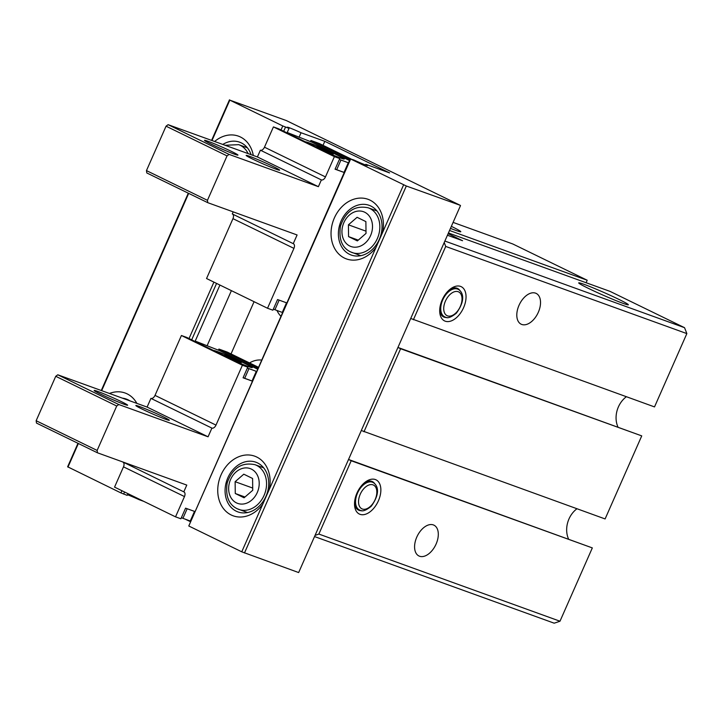 <?xml version="1.0" encoding="UTF-8"?>
<svg xmlns="http://www.w3.org/2000/svg" width="723" height="723" viewBox="0 0 723 723"><rect width="100%" height="100%" fill="white"/><g stroke="black" fill="none" stroke-linecap="round" stroke-linejoin="round"><path stroke-width="1.08" d="M282.467 312.508L273.348 309.137M286.715 302.874L277.569 299.566L272.887 310.194L267.528 308.251L206.552 278.536L232.96 218.662A4.23 2.521 -64 0 0 232.571 214.071M146.462 170.601L146.805 172.96L207.781 202.684L207.447 200.325L146.462 170.601L166.055 126.182L227.04 155.897L229.083 154.397L168.097 124.672L166.055 126.182M267.528 308.251L293.936 248.378A4.23 2.521 116 0 0 293.411 243.714A4.23 2.521 116 0 0 293.258 243.66L297.09 234.966L207.781 202.684M229.083 154.397L318.391 186.679L321.374 179.919A4.23 2.521 116 0 0 325.458 176.918L334.397 156.638L339.756 158.572L278.78 128.857L273.421 126.914L264.473 147.194A4.23 2.521 -64 0 1 260.388 150.194L257.406 156.954L168.097 124.672M351.026 158.97L319.259 143.488L310.926 140.47L310.465 141.527M233.195 211.866L232.282 213.936L293.258 243.66M318.391 186.679L257.406 156.954M210.917 143.994A18.274 0.931 23.8 0 0 227.989 151.631A18.274 0.931 23.8 0 0 237.894 155.129A18.274 0.931 23.8 0 0 221.59 146.859A18.274 0.931 23.8 0 0 204.492 140.389A18.274 0.931 23.8 0 0 210.917 143.994M252.598 159.06A18.274 0.931 23.8 0 0 269.67 166.697A18.274 0.931 23.8 0 0 279.575 170.194A18.274 0.931 23.8 0 0 263.271 161.925A18.274 0.931 23.8 0 0 246.172 155.454A18.274 0.931 23.8 0 0 252.598 159.06M305.603 141.925A21.139 1.085 -156.2 0 1 325.712 149.661A21.139 1.085 -156.2 0 1 344.256 159.015A21.139 1.085 -156.2 0 1 330.709 154.162M287.853 133.276L288.703 133.484L287.456 132.589L311.622 142.06L349.498 160.524M344.22 172.481L335.111 169.11M348.486 162.829L339.367 159.449M316.62 146.769L333.213 154.207L316.62 146.769M321.446 149.381L321.78 148.631M329.796 152.978L330.077 152.354M306.543 142.386A20.081 1.03 -156.2 0 1 325.332 149.553A20.081 1.03 -156.2 0 1 343.289 158.59A20.081 1.03 -156.2 0 1 329.778 153.71M339.756 158.572L335.074 169.2L344.211 172.499M207.447 200.325L227.04 155.897M321.374 179.919L260.388 150.194M334.397 156.638L273.421 126.914M349.95 159.494L310.926 140.47M213.61 350.519A21.139 1.085 -156.2 0 1 233.71 358.256A21.139 1.085 -156.2 0 1 252.255 367.609A21.139 1.085 -156.2 0 1 238.707 362.756M195.852 341.871L196.701 342.078L195.454 341.184L219.62 350.655L257.496 369.119M252.219 381.075L243.109 377.704M256.484 371.414L247.374 368.043M224.618 355.364L241.211 362.801L224.618 355.364M229.444 357.975L229.778 357.225M237.795 361.563L238.075 360.949M214.541 350.98A20.081 1.03 -156.2 0 1 233.33 358.147A20.081 1.03 -156.2 0 1 251.288 367.185A20.081 1.03 -156.2 0 1 237.777 362.304M118.771 404.519L57.786 374.794L55.743 376.294L116.719 406.019L118.771 404.519L208.07 436.8L211.902 428.106A4.23 2.521 116 0 0 215.996 425.106L242.404 365.232L247.754 367.167L243.073 377.795L252.219 381.093M190.465 521.102L181.356 517.731M194.713 511.468L185.576 508.161L180.886 518.78L175.526 516.846L184.473 496.565A4.23 2.521 116 0 0 183.94 491.902A4.23 2.521 116 0 0 183.796 491.848L186.778 485.088L97.469 452.806L97.135 450.438L116.719 406.019M208.07 436.8L147.094 407.076L57.786 374.794M121.193 401.554A18.274 0.931 23.8 0 0 103.353 393.601A18.274 0.931 23.8 0 0 94.18 390.51A18.274 0.931 23.8 0 0 110.52 398.689A18.274 0.931 23.8 0 0 127.582 405.242A18.274 0.931 23.8 0 0 121.193 401.554M162.874 416.62A18.274 0.931 23.8 0 0 145.025 408.667A18.274 0.931 23.8 0 0 135.852 405.576A18.274 0.931 23.8 0 0 152.201 413.755A18.274 0.931 23.8 0 0 169.263 420.307A18.274 0.931 23.8 0 0 162.874 416.62M97.135 450.438L36.15 420.723L36.484 423.082L97.469 452.806M247.754 367.167L186.778 337.442L181.419 335.508L155.011 395.382A4.23 2.521 -64 0 1 150.926 398.382L147.094 407.076M242.404 365.232L181.419 335.508M211.902 428.106L150.926 398.382M55.743 376.294L36.15 420.723M122.874 461.988L183.796 491.848M123.1 462.259A4.23 2.521 -64 0 1 123.488 466.85L114.55 487.121L175.526 516.846M258.328 367.221L227.266 352.083L218.924 349.064L218.463 350.122M257.948 368.088L218.924 349.064M252.589 478.472L252.734 490.275L244.076 497.795L235.273 493.502L235.129 481.699L243.787 474.189L252.589 478.472M365.883 221.6L366.028 233.402L357.37 240.913L348.567 236.62L348.423 224.817L357.09 217.307L365.883 221.6M361.771 510.637A15.852 9.462 -64 0 1 359.006 510.311A15.852 9.462 -64 0 1 358.454 510.077A15.852 9.462 -64 0 1 354.514 503.389M364.645 482.593A15.852 9.462 -64 0 1 372.345 481.572A15.852 9.462 -64 0 1 374.83 483.841M360.018 514.324A19.024 11.351 116 0 0 380.506 493.954A19.024 11.351 116 0 0 365.666 481.807A19.024 11.351 116 0 0 354.523 504.672A19.024 11.351 116 0 0 360.018 514.324M315.056 535.372A200.804 160.786 -70.1 0 0 318.87 534.062L559.991 621.22L592.327 547.907L348.685 459.521A22.196 17.768 109.9 0 1 348.459 459.629M318.87 534.062L351.197 460.75L592.327 547.907M419.539 556.231A17.135 10.221 -64 0 1 418.933 555.969A17.135 10.221 -64 0 1 417.252 536.095A17.135 10.221 -64 0 1 433.945 525.169A17.135 10.221 -64 0 1 435.87 544.555A17.135 10.221 -64 0 1 419.539 556.231M446.959 317.496A15.852 9.462 -64 0 1 444.193 317.171A15.852 9.462 -64 0 1 443.642 316.936A15.852 9.462 -64 0 1 439.701 310.248M449.833 289.453A15.852 9.462 -64 0 1 457.532 288.432A15.852 9.462 -64 0 1 460.009 290.7M445.205 321.184A19.024 11.351 116 0 0 465.693 300.813A19.024 11.351 116 0 0 450.845 288.667A19.024 11.351 116 0 0 439.711 311.523A19.024 11.351 116 0 0 445.205 321.184M410.8 318.283A22.196 17.768 109.9 0 1 410.872 318.527L654.514 406.913L686.85 333.601A200.804 160.786 -70.1 0 0 684.518 327.673L610.076 291.396L448.432 232.969M413.384 319.756L445.72 246.444L686.85 333.601M521.762 324.455A17.135 10.221 -64 0 1 521.156 324.202A17.135 10.221 -64 0 1 519.476 304.32A17.135 10.221 -64 0 1 536.168 293.402A17.135 10.221 -64 0 1 538.093 312.788A17.135 10.221 -64 0 1 521.762 324.455M588.251 288.305A27.131 1.392 23.8 0 0 613.592 299.638A27.131 1.392 23.8 0 0 628.296 304.826A27.131 1.392 23.8 0 0 604.094 292.562A27.131 1.392 23.8 0 0 578.716 282.955A27.131 1.392 23.8 0 0 588.251 288.305M448.124 233.674L462.548 240.705L447.429 235.246M444.871 241.048L684.518 327.673M314.532 536.556L554.18 623.181A200.804 160.786 -70.1 0 0 559.991 621.22M450.456 228.378A27.131 1.392 23.8 0 0 460.732 231.785A27.131 1.392 23.8 0 0 451.351 226.353M449.525 230.483L587.212 280.244L512.77 243.967L453.095 222.395M617.948 426.977A22.196 17.768 109.9 0 1 626.362 396.737M361.392 430.312A22.196 17.768 109.9 0 1 361.464 430.556L605.106 518.942L641.735 435.888L398.093 347.501A22.196 17.768 109.9 0 1 397.867 347.609M568.54 538.996A22.196 17.768 109.9 0 1 576.954 508.757M586.109 282.729L587.212 280.244M222.783 144.446A26.426 21.157 109.9 0 1 239.602 142.178A26.426 21.157 109.9 0 1 251.08 154.668M253.303 155.472A31.704 25.386 -70.1 0 0 214.614 141.491M229.815 100.136L286.371 120.578L460.171 205.287L406.326 186.01L350.637 159.015L353.809 159.973A13.737 0.705 23.8 0 0 366.001 165.16A13.737 0.705 23.8 0 0 367.591 165.504A13.737 0.705 23.8 0 0 365.838 164.32L389.598 172.905L324.799 141.328L301.048 132.743A13.737 0.705 23.8 0 0 288.857 127.564A13.737 0.705 23.8 0 0 287.266 127.221A13.737 0.705 23.8 0 0 289.019 128.396L282.792 125.956L229.815 100.136L211.993 140.542M229.48 99.819L211.586 140.398M188.296 193.186L101.265 390.51M77.985 443.307L67.628 466.787L120.94 492.923L127.167 495.363L127.926 493.646M78.373 443.497L67.962 467.103M188.685 193.375L101.672 390.664M246.389 146.67A26.426 21.157 -70.1 0 0 244.916 146.914M122.395 398.147A26.426 21.157 109.9 0 1 126.299 399.06A26.426 21.157 109.9 0 1 129.896 400.858M136.882 403.389A31.704 25.386 -70.1 0 0 109.444 393.466M268.052 489.86A26.426 21.157 109.9 0 1 237.921 511.911A26.426 21.157 109.9 0 1 236.258 511.206A26.426 21.157 109.9 0 1 227.411 478.816A26.426 21.157 109.9 0 1 255.888 462.214A26.426 21.157 109.9 0 1 268.052 489.86M262.765 504.184L269.308 489.344A31.704 25.386 -70.1 0 0 241.301 455.861A31.704 25.386 -70.1 0 0 220.361 503.353A31.704 25.386 -70.1 0 0 262.765 504.184L241.753 551.812L298.653 572.562L460.506 205.594M406.326 186.01L244.473 552.978M403.615 184.835L382.603 232.463A31.704 25.386 -70.1 0 0 354.604 198.979A31.704 25.386 -70.1 0 0 333.655 246.471A31.704 25.386 -70.1 0 0 376.059 247.302L382.603 232.463M376.059 247.302L269.308 489.344M262.675 466.715A26.426 21.157 -70.1 0 0 261.202 466.95M245.034 511.676A26.426 21.157 -70.1 0 0 246.019 512.797M381.355 232.987A26.426 21.157 109.9 0 1 351.224 255.038A26.426 21.157 109.9 0 1 349.552 254.324A26.426 21.157 109.9 0 1 340.714 221.943A26.426 21.157 109.9 0 1 369.182 205.341A26.426 21.157 109.9 0 1 381.355 232.987M375.978 209.833A26.426 21.157 -70.1 0 0 374.496 210.068M358.328 254.794A26.426 21.157 -70.1 0 0 359.313 255.924M235.129 481.699L252.707 488.052M235.273 493.502L244.97 497.008M348.423 224.817L366.001 231.17M348.567 236.62L358.274 240.126M350.637 159.015L188.784 525.992L241.753 551.812M282.792 125.956L281.03 129.95M213.909 282.124L189.028 338.545M121.916 490.718L120.94 492.923M280.84 316.195A25.368 20.307 109.9 0 1 276.999 310.529M249.543 362.937A25.368 20.307 109.9 0 1 261.5 360.045M365.838 164.32L365.549 164.989M350.303 158.708L188.784 525.992M285.504 127.131L283.687 131.243M216.575 283.416L191.685 339.837M124.573 492.011L123.651 494.098M289.019 128.396L287.04 132.878M219.928 285.052L195.038 341.473M288.857 127.564L288.594 128.161M301.048 132.743L299.069 137.234M231.405 290.646L207.067 345.829M139.403 499.241L139.196 499.71L143.76 501.364M127.456 494.704A13.737 0.705 -156.2 0 1 139.196 499.71M324.799 141.328L323.036 145.323M254.071 301.699L231.035 353.918M185.63 519.358L190.239 521.599M363.976 431.776L400.605 348.73L398.093 347.501M351.197 460.75L348.685 459.521M445.72 246.444A200.804 160.786 -70.1 0 0 444.211 242.539M400.605 348.73L641.735 435.888M455.119 287.844L458.057 289.281A15.328 9.146 116 0 0 443.127 299.051A15.328 9.146 116 0 0 444.627 316.828A15.328 9.146 116 0 0 445.169 317.054M447.546 315.87A13.213 7.881 -64 0 1 449.082 295.436A13.213 7.881 -64 0 1 461.979 300.09A13.213 7.881 -64 0 1 447.546 315.87M286.507 302.801L282.259 312.435M279.159 300.144L274.912 309.778M344.012 172.408L348.278 162.747M336.665 169.751L340.931 160.09M293.936 248.378L232.96 218.662M325.458 176.918L264.473 147.194M252.02 381.003L256.276 371.342M244.672 378.346L248.929 368.685M194.505 511.387L190.257 521.03M187.158 508.739L182.91 518.373M215.996 425.106L155.011 395.382M184.473 496.565L123.488 466.85M369.932 480.985L372.869 482.422A15.328 9.146 116 0 0 357.939 492.191A15.328 9.146 116 0 0 359.448 509.968A15.328 9.146 116 0 0 359.982 510.203M362.359 509.01A13.213 7.881 -64 0 1 363.904 488.576A13.213 7.881 -64 0 1 376.791 493.231A13.213 7.881 -64 0 1 362.359 509.01M237.325 508.793A23.778 19.042 -70.1 0 0 238.825 509.426A23.778 19.042 -70.1 0 0 264.817 493.538A23.778 19.042 -70.1 0 0 254.993 464.699C241.726 461.943 232.463 468.016 227.185 482.919C225.314 495.942 228.631 504.537 237.135 508.712L247.492 512.562M236.475 502.892A18.491 14.812 109.9 0 1 236.105 471.911A18.491 14.812 109.9 0 1 259.214 483.172A18.491 14.812 109.9 0 1 236.475 502.892M248.116 153.601A23.778 19.042 -70.1 0 0 238.698 144.663L225.106 145.278M350.619 251.911A23.778 19.042 -70.1 0 0 352.119 252.553A23.778 19.042 -70.1 0 0 378.111 236.656A23.778 19.042 -70.1 0 0 368.287 207.826C355.02 205.07 345.757 211.143 340.488 226.037C338.608 239.06 341.925 247.664 350.438 251.839L360.795 255.68M349.769 246.01A18.491 14.812 109.9 0 1 349.399 215.029A18.491 14.812 109.9 0 1 372.508 226.29A18.491 14.812 109.9 0 1 349.769 246.01M458.057 289.281C460.424 290.185 468.034 297.008 456.403 313.149C451.26 317.307 447.555 318.635 445.305 317.117L441.69 315.4M372.869 482.422C375.237 483.325 382.847 490.149 371.224 506.29C366.073 510.456 362.368 511.776 360.117 510.257L356.502 508.54M254.993 464.699L263.66 467.835M238.698 144.663L247.374 147.799M368.287 207.826L376.963 210.953"/></g></svg>
